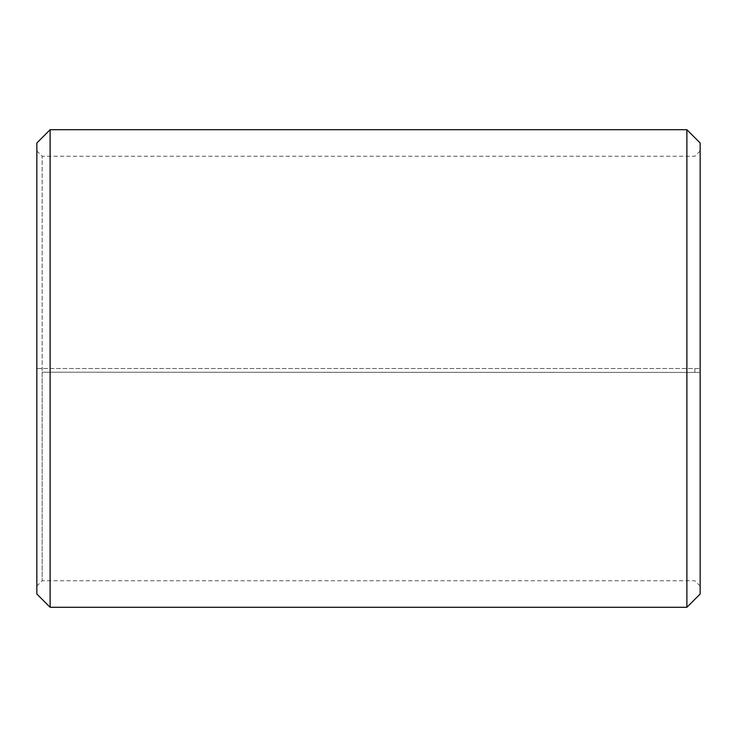 <?xml version="1.0" encoding="UTF-8"?>
<svg xmlns="http://www.w3.org/2000/svg" width="737" height="737" viewBox="0 0 737 737"><rect width="100%" height="100%" fill="white"/><g stroke="black" fill="none" stroke-linecap="round" stroke-linejoin="round"><path stroke-width="0.55" stroke-dasharray="3.69 2.76" d="M42.156 372.203L700.15 372.434L42.156 372.203L42.156 580.756L42.156 156.244L42.156 368.5L36.85 368.5L700.15 368.5L42.156 368.5M694.844 372.203L694.844 368.5M36.85 372.296L36.85 142.978M36.85 372.434L36.85 594.022M50.116 372.664L50.116 607.288M50.116 129.712L50.116 368.5M686.884 372.664L686.884 607.288M686.884 129.712L686.884 368.5M700.15 372.434L700.15 594.022M700.15 142.978L700.15 372.296M700.15 150.938L694.844 156.244L42.156 156.244L36.85 150.938M700.15 586.062L694.844 580.756L42.156 580.756L36.85 586.062"/><path stroke-width="1.11" d="M36.85 594.022L36.85 142.978L50.116 129.712L50.116 607.288L36.85 594.022M686.884 129.712L700.15 142.978L700.15 594.022L686.884 607.288L686.884 129.712L50.116 129.712M686.884 607.288L50.116 607.288"/></g></svg>
